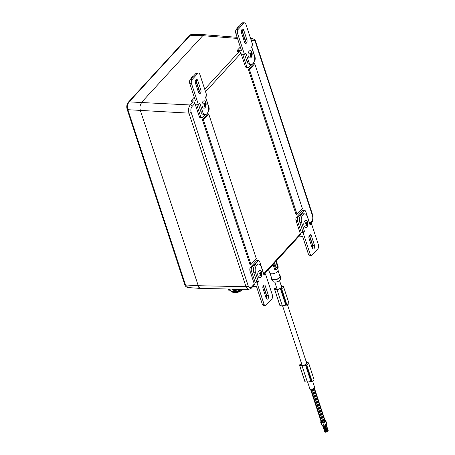 <?xml version="1.0" encoding="UTF-8"?>
<svg xmlns="http://www.w3.org/2000/svg" width="455" height="455" viewBox="0 0 455 455"><rect width="100%" height="100%" fill="white"/><g stroke="black" fill="none" stroke-linecap="round" stroke-linejoin="round"><path stroke-width="0.68" d="M244.619 42.372A2.332 1.319 92.8 0 0 245.655 43.447A2.332 1.319 92.8 0 0 246.883 42.264A2.332 1.319 92.8 0 0 246.923 39.858L243.772 30.269A2.332 1.319 92.8 0 0 242.731 29.2A2.332 1.319 92.8 0 0 241.975 29.564A2.332 1.319 92.8 0 0 241.463 32.783L244.619 42.372L244.881 42.07M195.917 79.744A2.332 1.319 92.8 0 0 195.411 82.969L198.562 92.558A2.332 1.319 92.8 0 0 199.603 93.633A2.332 1.319 92.8 0 0 200.831 92.45A2.332 1.319 92.8 0 0 200.871 90.044L197.72 80.455A2.332 1.319 92.8 0 0 196.679 79.38A2.332 1.319 92.8 0 0 195.917 79.744M267.944 298.816A2.332 1.319 92.8 0 0 268.456 295.596L265.299 286.007A2.332 1.319 92.8 0 0 264.264 284.932A2.332 1.319 92.8 0 0 263.036 286.115A2.332 1.319 92.8 0 0 262.996 288.521L266.147 298.11A2.332 1.319 92.8 0 0 267.187 299.185A2.332 1.319 92.8 0 0 267.944 298.816M263.365 285.467A2.332 1.319 -87.2 0 1 263.564 285.922L266.721 295.511A2.332 1.319 -87.2 0 1 266.346 298.565M266.277 298.429A4.021 2.275 92.8 0 0 266.215 294.721L263.24 285.666M314.001 248.635A2.332 1.319 92.8 0 0 314.507 245.416L311.357 235.821A2.332 1.319 92.8 0 0 310.316 234.752A2.332 1.319 92.8 0 0 309.093 235.935A2.332 1.319 92.8 0 0 309.047 238.34L312.198 247.929A2.332 1.319 92.8 0 0 313.239 248.999A2.332 1.319 92.8 0 0 314.001 248.635M309.417 235.286A2.332 1.319 -87.2 0 1 309.616 235.736L312.773 245.325A2.332 1.319 -87.2 0 1 312.397 248.379M312.329 248.248A4.021 2.275 92.8 0 0 312.266 244.54L309.292 235.485M304.014 222.364A3.674 2.076 92.8 0 0 304.89 227.221A3.674 2.076 92.8 0 0 307.705 225.379A3.674 2.076 92.8 0 0 307.751 225.191A3.674 2.076 92.8 0 0 307.876 222.745A3.674 2.076 92.8 0 0 306.096 220.203A3.674 2.076 92.8 0 0 304.014 222.364M307.461 225.083A2.025 1.143 92.8 0 0 307.58 224.736A2.025 1.143 92.8 0 0 307.665 224.361A6.251 2.281 -168.2 0 0 307.398 223.974A6.251 3.947 -152.2 0 0 307.256 223.615A6.251 5.443 -87 0 0 307.244 223.121A6.251 5.051 -46.6 0 0 307.284 222.256A2.025 1.143 92.8 0 0 307.097 222.063A2.025 1.143 92.8 0 0 306.886 221.932A6.251 4.436 125.7 0 1 306.824 222.785A6.251 3.316 149.2 0 1 306.647 223.121A6.251 0.319 178.8 0 0 306.334 223.104A6.251 2.281 -168.2 0 0 305.669 222.734A2.025 1.143 92.8 0 0 305.55 223.075A2.025 1.143 92.8 0 0 305.464 223.45A6.251 1.666 20.2 0 1 306.118 223.86A6.251 3.327 36.6 0 1 306.329 224.224A6.251 4.829 93 0 1 306.272 224.707A6.251 4.436 125.7 0 1 305.845 225.555A2.025 1.143 92.8 0 0 306.238 225.879A6.251 5.051 -46.6 0 0 306.687 225.049A6.251 3.93 -21.9 0 0 306.937 224.719A6.251 0.301 7 0 0 307.176 224.725A6.251 1.666 20.2 0 1 307.461 225.083M306.744 224.656A1.797 1.018 92.8 0 0 306.761 224.605A1.797 1.018 92.8 0 0 306.829 224.304L307.665 224.361M302.865 214.76A5.71 3.225 92.8 0 0 301.62 222.643L304.452 231.254L303.087 232.738L310.122 254.123A2.69 1.519 92.8 0 0 311.317 255.363A2.69 1.519 92.8 0 0 312.193 254.936L317.903 248.714A2.69 1.519 92.8 0 0 318.489 245.006L311.459 223.621L310.1 225.1L307.267 216.489A5.71 3.225 92.8 0 0 304.725 213.861A5.71 3.225 92.8 0 0 302.865 214.76M304.725 213.861L302.99 213.776A5.71 3.225 92.8 0 0 301.125 214.675A5.71 3.225 92.8 0 0 299.885 222.558L302.712 231.168L301.352 232.653L303.087 232.738M257.962 272.551A3.674 2.076 92.8 0 0 258.838 277.402A3.674 2.076 92.8 0 0 261.653 275.559A3.674 2.076 92.8 0 0 261.699 275.377A3.674 2.076 92.8 0 0 261.824 272.926A3.674 2.076 92.8 0 0 260.044 270.389A3.674 2.076 92.8 0 0 257.962 272.551M261.403 275.264A2.025 1.143 92.8 0 0 261.528 274.922A2.025 1.143 92.8 0 0 261.614 274.547A6.251 2.281 -168.2 0 0 261.341 274.155A6.251 3.947 -152.2 0 0 261.204 273.796A6.251 5.443 -87 0 0 261.187 273.307A6.251 5.051 -46.6 0 0 261.233 272.443A2.025 1.143 92.8 0 0 261.045 272.244A2.025 1.143 92.8 0 0 260.834 272.118A6.251 4.436 125.7 0 1 260.772 272.966A6.251 3.316 149.2 0 1 260.596 273.301A6.251 0.319 178.8 0 0 260.283 273.29A6.251 2.281 -168.2 0 0 259.617 272.915A2.025 1.143 92.8 0 0 259.492 273.262A2.025 1.143 92.8 0 0 259.413 273.637A6.251 1.666 20.2 0 1 260.067 274.046A6.251 3.327 36.6 0 1 260.277 274.405A6.251 4.829 93 0 1 260.22 274.894A6.251 4.436 125.7 0 1 259.794 275.741A2.025 1.143 92.8 0 0 260.186 276.06A6.251 5.051 -46.6 0 0 260.635 275.229A6.251 3.93 -21.9 0 0 260.886 274.9A6.251 0.301 7 0 0 261.125 274.911A6.251 1.666 20.2 0 1 261.403 275.264M260.692 274.843A1.797 1.018 92.8 0 0 260.709 274.792A1.797 1.018 92.8 0 0 260.778 274.49L261.614 274.547M256.808 264.946A5.71 3.225 92.8 0 0 255.568 272.824L258.4 281.44L257.035 282.919L264.071 304.31A2.69 1.519 92.8 0 0 265.265 305.544A2.69 1.519 92.8 0 0 266.141 305.123L271.851 298.901A2.69 1.519 92.8 0 0 272.437 295.187L265.407 273.802L264.042 275.286L261.21 266.67A5.71 3.225 92.8 0 0 258.673 264.048A5.71 3.225 92.8 0 0 256.808 264.946M258.673 264.048L256.938 263.957A5.71 3.225 92.8 0 0 255.073 264.856A5.71 3.225 92.8 0 0 253.827 272.738L256.66 281.349L255.3 282.834L257.035 282.919M205.905 106.015A3.674 2.076 92.8 0 0 205.956 105.833A3.674 2.076 92.8 0 0 206.081 103.382A3.674 2.076 92.8 0 0 204.301 100.839A3.674 2.076 92.8 0 0 202.213 103.001A3.674 2.076 92.8 0 0 203.095 107.858A3.674 2.076 92.8 0 0 205.905 106.015M203.874 103.37A2.025 1.143 92.8 0 0 203.749 103.712A2.025 1.143 92.8 0 0 203.664 104.087A6.251 1.666 20.2 0 1 204.323 104.496A6.251 3.327 36.6 0 1 204.534 104.86A6.251 4.829 93 0 1 204.477 105.35A6.251 4.436 125.7 0 1 204.05 106.197A2.025 1.143 92.8 0 0 204.238 106.39A2.025 1.143 92.8 0 0 204.443 106.516A6.251 5.051 -46.6 0 0 204.892 105.685A6.251 3.93 -21.9 0 0 205.142 105.355A6.251 0.301 7 0 0 205.381 105.367A6.251 1.666 20.2 0 1 205.66 105.719A2.025 1.143 92.8 0 0 205.785 105.372A2.025 1.143 92.8 0 0 205.87 104.997A6.251 2.281 -168.2 0 0 205.597 104.61A6.251 3.947 -152.2 0 0 205.461 104.252A6.251 5.443 -87 0 0 205.444 103.763A6.251 5.051 -46.6 0 0 205.489 102.893A2.025 1.143 92.8 0 0 205.091 102.574A6.251 4.436 125.7 0 1 205.029 103.421A6.251 3.316 149.2 0 1 204.852 103.757A6.251 0.319 178.8 0 0 204.54 103.746A6.251 2.281 -168.2 0 0 203.874 103.37M193.511 76.059A5.312 3.003 92.8 0 0 191.896 76.895A5.312 3.003 92.8 0 0 190.73 79.085M207.059 113.619A5.71 3.225 92.8 0 0 208.299 105.736L205.467 97.125L206.832 95.641L199.796 74.256A2.69 1.519 92.8 0 0 198.602 73.022A2.69 1.519 92.8 0 0 197.726 73.443L192.016 79.665A2.69 1.519 92.8 0 0 191.43 83.373L198.46 104.764L199.825 103.279L202.651 111.89A5.71 3.225 92.8 0 0 205.194 114.518A5.71 3.225 92.8 0 0 207.059 113.619M251.962 55.834A3.674 2.076 92.8 0 0 252.007 55.647A3.674 2.076 92.8 0 0 252.133 53.201A3.674 2.076 92.8 0 0 250.352 50.659A3.674 2.076 92.8 0 0 248.271 52.82A3.674 2.076 92.8 0 0 249.147 57.677A3.674 2.076 92.8 0 0 251.962 55.834M249.926 53.189A2.025 1.143 92.8 0 0 249.801 53.531A2.025 1.143 92.8 0 0 249.721 53.906A6.251 1.666 20.2 0 1 250.375 54.316A6.251 3.327 36.6 0 1 250.586 54.674A6.251 4.829 93 0 1 250.529 55.163A6.251 4.436 125.7 0 1 250.102 56.011A2.025 1.143 92.8 0 0 250.29 56.21A2.025 1.143 92.8 0 0 250.495 56.335A6.251 5.051 -46.6 0 0 250.944 55.504A6.251 3.93 -21.9 0 0 251.194 55.174A6.251 0.301 7 0 0 251.433 55.18A6.251 1.666 20.2 0 1 251.717 55.533A2.025 1.143 92.8 0 0 251.837 55.192A2.025 1.143 92.8 0 0 251.922 54.816A6.251 2.281 -168.2 0 0 251.655 54.424A6.251 3.947 -152.2 0 0 251.513 54.071A6.251 5.443 -87 0 0 251.496 53.576A6.251 5.051 -46.6 0 0 251.541 52.712A2.025 1.143 92.8 0 0 251.143 52.388A6.251 4.436 125.7 0 1 251.08 53.241A6.251 3.316 149.2 0 1 250.904 53.571A6.251 0.319 178.8 0 0 250.591 53.559A6.251 2.281 -168.2 0 0 249.926 53.189M239.563 25.872A5.312 3.003 92.8 0 0 237.948 26.714A5.312 3.003 92.8 0 0 236.782 28.904M253.111 63.438A5.71 3.225 92.8 0 0 254.351 55.556L251.524 46.945L252.883 45.46L245.854 24.075A2.69 1.519 92.8 0 0 244.654 22.835A2.69 1.519 92.8 0 0 243.778 23.262L238.067 29.484A2.69 1.519 92.8 0 0 237.482 33.192L244.511 54.577L245.876 53.098L248.709 61.709A5.71 3.225 92.8 0 0 251.245 64.337A5.71 3.225 92.8 0 0 253.111 63.438M228.49 289.005L228.376 289.13A0.847 0.392 -18.2 0 0 228.268 289.431A0.847 0.392 -18.2 0 0 228.655 289.619L229.963 289.687A0.847 0.392 161.8 0 1 230.349 289.875A0.847 0.392 161.8 0 1 230.355 289.892A6.774 3.145 -18.2 0 0 230.384 289.994A6.774 3.145 -18.2 0 0 237.76 290.881A0.847 0.392 -18.2 0 0 238.34 290.54A0.847 0.392 -18.2 0 0 238.443 290.239A0.847 0.392 -18.2 0 0 238.42 290.193L238.187 289.852A0.847 0.392 -18.2 0 0 238.05 289.755A4.704 2.184 -18.2 0 0 238.215 289.687A4.704 2.184 -18.2 0 0 239.176 289.221M238.454 290.296L238.608 290.751A0.847 0.392 161.8 0 1 238.63 290.802A0.847 0.392 161.8 0 1 238.522 291.098A0.847 0.392 161.8 0 1 237.942 291.439L237.76 290.881M232.164 289.135A4.829 2.241 -18.2 0 0 232.198 289.283L232.13 289.079A4.829 2.241 -18.2 0 0 238.124 289.34A4.829 2.241 -18.2 0 0 238.431 289.209M232.198 289.283A4.829 2.241 -18.2 0 0 233.244 290.176A4.829 2.241 -18.2 0 0 238.221 289.63A4.829 2.241 -18.2 0 0 239.085 289.221M238.636 290.819A5.841 2.713 -18.2 0 0 238.767 290.768A5.841 2.713 -18.2 0 0 241.309 289.266M325.234 426.147L324.614 426.261M326.952 431.767L326.542 431.903M326.303 423.56A1.143 0.529 161.8 0 1 326.36 423.656A1.143 0.529 161.8 0 1 326.372 423.77A1.143 0.529 161.8 0 1 325.541 424.481A1.143 0.529 161.8 0 1 325.359 424.543A1.143 0.529 161.8 0 1 323.789 425.18A1.143 0.529 161.8 0 1 323.641 425.163A1.143 0.529 161.8 0 1 322.225 425.203A1.143 0.529 161.8 0 1 322.185 425.152A1.143 0.529 161.8 0 1 322.168 425.107A1.143 0.529 161.8 0 1 322.157 425.067L321.332 422.553A1.143 0.529 161.8 0 1 321.315 422.513A1.143 0.529 161.8 0 1 321.304 422.473A1.143 0.529 161.8 0 1 320.673 422.217A1.143 0.529 161.8 0 1 320.815 421.813A1.143 0.529 161.8 0 1 320.923 421.711A1.143 0.529 161.8 0 1 320.866 421.614A1.143 0.529 161.8 0 1 321.02 421.199M325.302 425.596L327.378 431.499L328.027 431.289L326.155 425.607L325.507 425.8M324.859 419.971A1.143 0.529 161.8 0 1 325.041 420.119A1.143 0.529 161.8 0 1 325.058 420.164A1.143 0.529 161.8 0 1 325.069 420.198A1.143 0.529 161.8 0 1 325.7 420.46A1.143 0.529 161.8 0 1 325.558 420.864A1.143 0.529 161.8 0 1 325.45 420.966A1.143 0.529 161.8 0 1 325.507 421.063A1.143 0.529 161.8 0 1 324.688 421.893A1.143 0.529 161.8 0 1 324.506 421.95A1.143 0.529 161.8 0 1 322.942 422.593A1.143 0.529 161.8 0 1 322.788 422.576A1.143 0.529 161.8 0 1 321.338 422.558M325.109 425.385L325.234 426.181M325.018 425.277L325.359 424.543L324.506 421.95A1.143 0.529 161.8 0 1 323.869 422.041L323.812 421.717M328.112 430.612L327.913 430.948M325.7 420.46L326.553 423.053A1.143 0.529 161.8 0 1 326.565 423.167A1.143 0.529 161.8 0 1 326.411 423.457A1.143 0.529 161.8 0 1 326.32 423.542M322.157 425.067A1.143 0.529 161.8 0 1 321.583 424.902A1.143 0.529 161.8 0 1 321.526 424.805L320.673 422.217M323.101 421.95L323.306 422.246A1.143 0.529 161.8 0 1 322.788 422.576L323.641 425.163L324.193 425.579M324.125 426.312L326.002 432.022L325.353 432.222M244.744 42.696A4.021 2.275 92.8 0 0 244.688 38.982L241.707 29.933M198.693 92.877A4.021 2.275 92.8 0 0 198.636 89.169L195.656 80.114M321.85 422.069L321.327 421.865M321.998 422.132L322.441 422.388L322.709 421.899M324.131 426.324L323.505 426.568L322.225 425.203M323.232 426.278L322.84 426.238L324.756 431.818M254.76 63.723L253.714 63.672L248.396 69.461L295.989 214.22L297.035 214.271L302.353 208.475L254.76 63.723L249.442 69.513L248.396 69.461M301.352 232.653L297.456 220.8L296.057 220.732L300.363 233.836L263.763 273.722M296.057 220.732A2.69 1.519 -87.2 0 1 296.643 217.018L302.353 210.796A2.69 1.519 -87.2 0 1 303.229 210.375L304.628 210.443A2.69 1.519 92.8 0 0 303.752 210.87L302.353 210.796M245.273 66.276L246.673 66.345A2.69 1.519 92.8 0 0 247.873 67.579L246.468 67.511A2.69 1.519 -87.2 0 1 245.273 66.276L240.649 52.217L240.291 52.2A1.695 1.155 -137.5 0 0 239.125 51.677L237.351 51.557L237.038 50.613L240.325 47.036M199.222 116.457L200.621 116.525A2.69 1.519 92.8 0 0 201.815 117.765L200.416 117.697A2.69 1.519 -87.2 0 1 199.222 116.457L194.598 102.398L194.239 102.381A1.695 1.155 -137.5 0 0 193.074 101.863L191.299 101.744L190.986 100.794L194.274 97.216M254.311 284.017L251.461 287.128A1.695 1.155 42.5 0 1 251.314 288.203L254.163 285.092A1.695 1.155 -137.5 0 0 254.265 284.955L254.624 284.972L250.005 270.913A2.69 1.519 -87.2 0 1 250.591 267.204L256.301 260.982A2.69 1.519 -87.2 0 1 257.177 260.556L258.577 260.63A2.69 1.519 92.8 0 0 257.701 261.051L256.301 260.982M250.984 264.452L249.937 264.4L202.344 119.648L207.656 113.852L208.703 113.904L256.296 258.656L250.984 264.452L203.391 119.699L208.703 113.904M264.565 273.762L300.215 234.911A1.695 1.155 -137.5 0 0 300.317 234.774L300.579 234.49M254.265 284.955L254.527 284.671M237.129 37.321L204.744 34.751L202.754 35.683L141.63 102.29L140.038 106.009L139.935 108.318L140.339 110.468L198.807 287.378L200.649 288.442L248.692 289.414L245.99 286.69A1.695 0.785 -18.2 0 0 248.197 285.842L191.14 112.305C190.554 110.002 190.861 108.057 192.061 106.459L194.911 103.353M184.758 284.563C185.276 286.258 186.351 287.247 187.989 287.549L185.509 284.949A1.695 0.785 -18.2 0 1 184.758 284.563L127.144 109.319C126.388 106.601 126.797 104.218 128.367 102.17A1.695 1.155 42.5 0 1 129.123 101.892L190.224 104.968C188.552 107.204 188.125 109.928 188.933 113.147L127.889 109.7C127.104 106.624 127.514 104.019 129.123 101.892L190.247 35.28L192.055 34.392C191.339 34.324 190.486 34.711 189.49 35.564A1.695 1.155 42.5 0 1 190.247 35.28L202.754 35.683L237.499 38.436M250.557 38.385L252.343 38.521L250.779 39.056M324.802 420.989L324.921 420.557M323.994 421.427L324.586 421.603L324.728 421.159M323.306 422.246L323.869 422.041M275.957 261.346L277.425 266.493A5.756 2.673 -18.2 0 1 277.214 266.772L277.351 266.784A5.926 2.753 -18.2 0 1 277.146 267.011A5.926 2.753 -18.2 0 1 276.913 267.239L277.169 268.729A5.631 2.616 -18.2 0 1 275.849 269.696M277.351 266.784L277.755 268.006A5.926 2.753 -18.2 0 1 277.55 268.234A5.926 2.753 -18.2 0 1 277.317 268.461L277.203 268.723M306.34 362.1A4.055 1.883 161.8 0 1 306.937 362.732A4.055 1.883 161.8 0 1 306.96 362.8L306.602 363.175A2.497 1.16 -18.2 0 1 306.243 363.778A2.497 1.16 -18.2 0 1 305.47 364.353L305.112 364.728A5.147 2.389 161.8 0 1 304.554 364.938A4.635 2.15 161.8 0 1 302.484 365.359A6.177 2.866 161.8 0 1 302.109 365.382A6.177 2.866 161.8 0 1 300.812 365.337A3.208 1.49 161.8 0 1 300.289 365.302A0.677 0.313 161.8 0 1 300.055 365.177A0.677 0.313 161.8 0 1 300.044 365.155A0.677 0.313 161.8 0 1 300.402 364.722L300.601 365.331M278.124 270.719L279.899 276.122A4.232 1.968 161.8 0 1 278.102 278.596A4.232 1.968 161.8 0 1 273.694 279.717A4.232 1.968 161.8 0 1 271.857 278.767L270.082 273.364M306.187 361.628A5.42 2.514 161.8 0 1 307.597 362.669L308.57 362.834A3.555 1.649 161.8 0 1 308.592 362.919A3.054 1.416 161.8 0 1 306.664 364.87A3.555 1.649 161.8 0 1 306.59 364.899L305.436 364.921L310.822 381.301A5.42 2.514 161.8 0 1 307.438 382.052A5.42 2.514 161.8 0 1 307.375 382.058A5.557 2.582 161.8 0 1 307.364 382.058A5.557 2.582 161.8 0 1 305.021 381.705A0.847 0.392 161.8 0 1 304.896 381.591A0.847 0.392 161.8 0 1 304.884 381.563A0.847 0.392 161.8 0 1 304.878 381.54M305.436 364.921A5.42 2.514 161.8 0 1 302.052 365.672A5.42 2.514 161.8 0 1 301.989 365.672L307.375 382.058M301.989 365.672A5.557 2.582 161.8 0 1 301.972 365.672A5.557 2.582 161.8 0 1 299.635 365.32A0.847 0.392 161.8 0 1 299.509 365.206A0.847 0.392 161.8 0 1 299.498 365.183A0.847 0.392 161.8 0 1 299.942 364.643L301.614 363.721M281.281 285.876A4.055 1.883 161.8 0 1 281.878 286.508A4.055 1.883 161.8 0 1 281.895 286.576L281.543 286.946A2.497 1.16 -18.2 0 1 281.179 287.554A2.497 1.16 -18.2 0 1 280.411 288.129L280.052 288.498A5.147 2.389 161.8 0 1 279.495 288.715A4.635 2.15 161.8 0 1 277.419 289.135A6.177 2.866 161.8 0 1 277.049 289.158A6.177 2.866 161.8 0 1 275.753 289.113A3.208 1.49 161.8 0 1 275.224 289.079A0.677 0.313 161.8 0 1 274.991 288.953A0.677 0.313 161.8 0 1 274.985 288.931A0.677 0.313 161.8 0 1 275.343 288.498L275.542 289.107M277.613 268.348L278.147 269.986A4.487 2.082 161.8 0 1 277.527 271.635A4.487 2.082 161.8 0 1 273 273.734A4.487 2.082 161.8 0 1 269.622 272.79L268.524 269.445M273.421 265.618L274.831 269.912L275.861 269.593A5.756 2.673 -18.2 0 0 277.226 268.598L276.776 267.227A5.756 2.673 161.8 0 1 276.469 267.494L276.06 267.364L274.575 262.848M281.122 285.404A5.42 2.514 161.8 0 1 282.538 286.445L283.51 286.61A3.555 1.649 161.8 0 1 283.533 286.695A3.054 1.416 161.8 0 1 281.599 288.646A3.555 1.649 161.8 0 1 281.531 288.675L280.377 288.697L285.763 305.077A5.42 2.514 161.8 0 1 282.379 305.828A5.42 2.514 161.8 0 1 282.31 305.834A5.557 2.582 161.8 0 1 282.299 305.834A5.557 2.582 161.8 0 1 279.962 305.481A0.847 0.392 161.8 0 1 279.836 305.368A0.847 0.392 161.8 0 1 279.825 305.339A0.847 0.392 161.8 0 1 279.819 305.316M280.377 288.697A5.42 2.514 161.8 0 1 276.993 289.443A5.42 2.514 161.8 0 1 276.924 289.448L282.31 305.834M276.924 289.448A5.557 2.582 161.8 0 1 276.913 289.448A5.557 2.582 161.8 0 1 274.575 289.096A0.847 0.392 161.8 0 1 274.445 288.982A0.847 0.392 161.8 0 1 274.439 288.953A0.847 0.392 161.8 0 1 274.877 288.419L276.555 287.497M307.637 382.041L309.81 388.638A2.497 1.16 -18.2 0 0 311.686 389.167A2.497 1.16 -18.2 0 0 314.206 387.996A2.497 1.16 -18.2 0 0 314.553 387.08L312.557 381.006M271.572 277.908A4.658 2.161 -18.2 0 0 271.555 279.114L272.96 281.383A4.027 1.871 -18.2 0 0 274.621 282.1A4.027 1.871 -18.2 0 0 278.625 281.133A4.027 1.871 -18.2 0 0 280.564 278.881L280.348 276.225A4.658 2.161 -18.2 0 0 279.615 275.264M271.555 279.114A4.658 2.161 -18.2 0 0 273.478 279.944A4.658 2.161 -18.2 0 0 278.107 278.83A4.658 2.161 -18.2 0 0 280.348 276.225M271.425 266.283A5.079 2.36 -18.2 0 0 273.864 265.333L274.132 265.003L273.728 263.781M273.864 265.333L274.132 265.003A5.505 2.554 -18.2 0 1 271.652 266.038M275.793 269.724L273.887 263.599M275.855 261.46L277.317 265.896L276.469 267.494L276.06 267.364M283.505 286.593L288.897 302.996A3.555 1.649 161.8 0 1 288.919 303.081A3.054 1.416 161.8 0 1 286.986 305.032A3.555 1.649 161.8 0 1 286.917 305.06L285.763 305.077M281.531 288.675L286.917 305.06M281.599 288.646L286.986 305.032M313.944 379.186L313.956 379.22A3.555 1.649 161.8 0 1 313.978 379.305A3.054 1.416 161.8 0 1 312.05 381.256A3.555 1.649 161.8 0 1 311.976 381.284L310.822 381.301M276.663 287.839L275.343 288.498M283.533 286.695L288.919 303.081M283.51 286.61L288.897 302.996M301.728 364.063L300.402 364.722M308.592 362.919L313.978 379.305M306.59 364.899L311.976 381.284M306.664 364.87L312.05 381.256M277.76 268.023A5.756 2.673 -18.2 0 0 278.261 267.091L276.265 261.016M277.641 268.268L277.755 268.006L277.641 268.268A5.676 2.633 -18.2 0 1 277.561 268.359M325.251 431.903L324.716 431.937M233.307 290.199A4.704 2.184 -18.2 0 0 233.369 290.216A4.704 2.184 -18.2 0 0 238.05 289.755M233.142 289.63A4.658 2.161 -18.2 0 0 233.227 289.659A4.658 2.161 -18.2 0 0 237.874 289.198M232.221 289.084A4.829 2.241 -18.2 0 0 233.057 289.602A4.829 2.241 -18.2 0 0 237.686 289.192M230.537 290.449A6.774 3.145 -18.2 0 0 230.566 290.557A6.774 3.145 -18.2 0 0 237.942 291.439M230.514 290.404A0.847 0.392 -18.2 0 0 230.15 290.244L229.963 289.687M228.655 289.619L228.837 290.182L230.15 290.244M228.837 290.182A0.847 0.392 161.8 0 1 228.456 289.989L228.268 289.431M237.038 50.613L241.577 50.841L235.747 33.107A2.69 1.519 -87.2 0 1 236.333 29.393L242.043 23.171A2.69 1.519 -87.2 0 1 242.919 22.75L244.654 22.835M251.626 46.831L255.045 57.228A2.69 1.519 92.8 0 1 254.459 60.936L254.385 61.015M246.673 66.345L242.777 54.492L244.511 54.577M251.336 64.337L248.749 67.158A2.69 1.519 92.8 0 1 247.873 67.579M244.619 54.469L246.968 61.624A5.71 3.225 92.8 0 0 249.511 64.252L251.245 64.337M251.001 55.112A1.797 1.018 92.8 0 0 251.086 54.759L250.716 54.464L251.655 54.424M251.086 54.759L251.922 54.816M250.716 54.464L250.517 54.06L251.513 54.071M250.517 54.06L250.54 53.593M250.927 53.536L251.496 53.576M250.739 52.848L251.541 52.712M249.778 53.616L250.904 53.571M249.784 53.605L250.591 53.559M250.398 55.447L250.944 55.504M250.54 55.072L251.194 55.174M250.546 55.044L251.433 55.18M198.562 92.541L198.829 92.251M190.986 100.794L195.525 101.021L189.695 83.288A2.69 1.519 -87.2 0 1 190.281 79.579L195.991 73.357A2.69 1.519 -87.2 0 1 196.867 72.931L198.602 73.022M205.575 97.012L208.993 107.408A2.69 1.519 92.8 0 1 208.407 111.117L208.333 111.196M200.621 116.525L196.725 104.678L198.46 104.764M205.285 114.518L202.697 117.339A2.69 1.519 92.8 0 1 201.815 117.765M198.562 104.65L200.917 111.805A5.71 3.225 92.8 0 0 203.459 114.432L205.194 114.518M204.949 105.298A1.797 1.018 92.8 0 0 205.034 104.946L204.665 104.644L205.597 104.61M205.034 104.946L205.87 104.997M204.665 104.644L204.466 104.246L205.461 104.252M204.466 104.246L204.488 103.78M204.875 103.723L205.444 103.763M204.687 103.029L205.489 102.893M204.54 103.746L204.852 103.757M204.346 105.628L204.892 105.685M204.488 105.253L205.142 105.355M204.494 105.224L205.381 105.367M253.043 286.32L256.501 286.491L262.33 304.224L264.071 304.31M265.265 305.544L263.53 305.459A2.69 1.519 -87.2 0 1 262.33 304.224M255.3 282.834L251.405 270.981L250.005 270.913M258.577 260.63A2.69 1.519 92.8 0 1 259.771 261.864L263.667 273.717L265.407 273.802M250.591 267.204L251.99 267.273L257.701 261.051M251.99 267.273A2.69 1.519 92.8 0 0 251.405 270.981M258.4 281.44L256.66 281.349M260.089 275.173L260.635 275.229M260.232 274.803L260.886 274.9M260.237 274.769L261.125 274.911M260.778 274.49L260.408 274.189L261.341 274.155M260.408 274.189L260.209 273.791L261.204 273.796M260.209 273.791L260.232 273.324M260.618 273.267L261.187 273.307M260.431 272.573L261.233 272.443M260.283 273.29L260.596 273.301M299.094 236.134L302.552 236.304L308.382 254.038L310.122 254.123M311.317 255.363L309.582 255.278A2.69 1.519 -87.2 0 1 308.382 254.038M300.317 234.774L300.681 234.791L300.363 233.836M304.628 210.443A2.69 1.519 92.8 0 1 305.823 211.683L309.724 223.53L311.459 223.621M296.643 217.018L298.042 217.092L303.752 210.87M298.042 217.092A2.69 1.519 92.8 0 0 297.456 220.8M304.452 231.254L302.712 231.168M306.141 224.992L306.687 225.049M306.283 224.616L306.937 224.719M306.289 224.588L307.176 224.725M306.829 224.304L306.465 224.008L307.398 223.974M306.465 224.008L306.26 223.604L307.256 223.615M306.26 223.604L306.289 223.138M306.67 223.081L307.244 223.121M306.482 222.393L307.284 222.256M306.334 223.104L306.647 223.121M249.442 69.513L297.035 214.271M202.344 119.648L203.391 119.699M195.786 79.915A2.332 1.319 -87.2 0 1 195.986 80.364L199.136 89.959A2.332 1.319 -87.2 0 1 198.761 93.008M241.838 29.734A2.332 1.319 -87.2 0 1 242.037 30.184L245.188 39.773A2.332 1.319 -87.2 0 1 244.818 42.827M266.721 295.511L268.456 295.596M312.773 245.325L314.507 245.416M301.62 222.643L299.885 222.558M255.568 272.824L253.827 272.738M238.113 289.784A3.981 1.848 -18.2 0 0 238.124 289.784A3.981 1.848 -18.2 0 0 239.216 289.226M232.107 291.831A5.841 2.713 -18.2 0 0 239.091 291.746A5.841 2.713 -18.2 0 0 242.521 289.289M232.818 292.309A5.705 2.645 -18.2 0 0 239.091 291.831A5.705 2.645 -18.2 0 0 242.538 289.289M321.304 422.473A1.143 0.529 161.8 0 1 321.452 422.121M251.604 41.576L252.184 40.944C253.526 39.773 254.612 40.199 255.448 42.224L312.505 215.767C313.097 218.064 312.784 220.015 311.584 221.608L309.815 223.536M205.552 91.762L240.968 53.172M251.461 287.128C250.119 288.299 249.033 287.873 248.197 285.842M310.617 223.576L311.436 222.683A1.695 1.155 -137.5 0 0 311.584 221.608M251.314 288.203L248.692 289.414M239.125 51.677L204.704 89.186M244.693 39.005L243.476 38.908M193.074 101.863L190.224 104.968A1.695 1.155 42.5 0 1 192.061 106.459M252.184 40.944A1.695 1.155 -137.5 0 0 250.961 39.613M127.144 109.319A1.695 0.785 -18.2 0 0 127.889 109.7L185.509 284.949L197.959 285.717L245.99 286.69L188.933 113.147A1.695 0.785 161.8 0 0 191.14 112.305M312.505 215.767A1.695 0.785 -18.2 0 0 312.721 215.169L255.664 41.627A1.695 0.785 161.8 0 1 255.448 42.224M312.721 215.169L312.721 215.169C313.239 219.139 312.812 221.648 311.436 222.683M274.575 289.096L279.962 305.481M277.766 268.069A5.631 2.616 -18.2 0 0 278.096 267.506M299.635 365.32L305.021 381.705M281.167 288.749L286.553 305.134M306.226 364.973L311.612 381.358M276.515 261.762A5.505 2.554 161.8 0 1 276.543 261.875L276.265 261.011M325.45 420.966A1.143 0.529 161.8 0 1 324.898 421.279L314.013 388.178M238.386 290.136A4.294 1.996 -18.2 0 0 239.967 289.238M237.482 33.192L235.747 33.107M248.709 61.709L246.968 61.624M236.333 29.393L238.067 29.484M243.778 23.262L242.043 23.171M191.43 83.373L189.695 83.288M202.651 111.89L200.917 111.805M190.281 79.579L192.016 79.665M197.726 73.443L195.991 73.357M309.616 235.736L311.357 235.821M263.564 285.922L265.299 286.007M199.136 89.959L200.871 90.044M195.986 80.364L197.72 80.455M245.188 39.773L246.923 39.858M242.037 30.184L243.772 30.269M205.956 105.833A6.251 6.251 0 0 0 206.081 103.382M252.007 55.647A6.251 6.251 0 0 0 252.133 53.201M238.443 290.239L238.63 290.802M242.578 289.295L239.102 291.837L232.09 291.826M324.597 426.375L326.462 432.057M325.507 421.063L326.36 423.656M324.608 426.386L324.068 425.812M323.488 426.551L325.359 432.239M324.131 426.358L324.182 425.931M321.315 422.513L322.168 425.107M322.857 426.267L321.583 424.902M311.049 389.207L321.93 422.314M243.112 37.793L244.324 37.89M255.664 41.627C255.534 40.376 254.43 39.34 252.343 38.527M128.367 102.17L189.49 35.564M204.648 34.751L192.055 34.392M200.553 288.436L187.989 287.549M313.103 388.741L323.977 421.819M314.308 387.882L325.086 420.665M312.05 389.099L322.874 422.001M310.481 389.139L321.287 422.012M313.148 388.718L323.954 421.575M312.164 389.07L323.033 422.132M277.732 268.211L277.283 268.683M306.67 363.101L287.492 304.782M281.611 286.877L279.529 280.547M271.368 266.351L274.041 265.299M277.209 268.706L275.827 269.713M274.439 288.953L279.825 305.339M299.498 365.183L304.884 381.563M302.16 365.382L282.578 305.817M277.101 289.158L274.78 282.106M277.652 268.245L278.267 267.159M325.297 425.635L326.929 430.601M326.349 425.021L326.565 423.167M326.349 425.004L328.22 430.686M326.155 425.624L326.372 423.77M324.261 426.016L325.825 430.777M325.24 426.159L327.105 431.846M230.384 289.994L230.566 290.557M261.699 275.377A6.251 6.251 0 0 0 261.824 272.926M307.751 225.191A6.251 6.251 0 0 0 307.876 222.745"/></g></svg>
